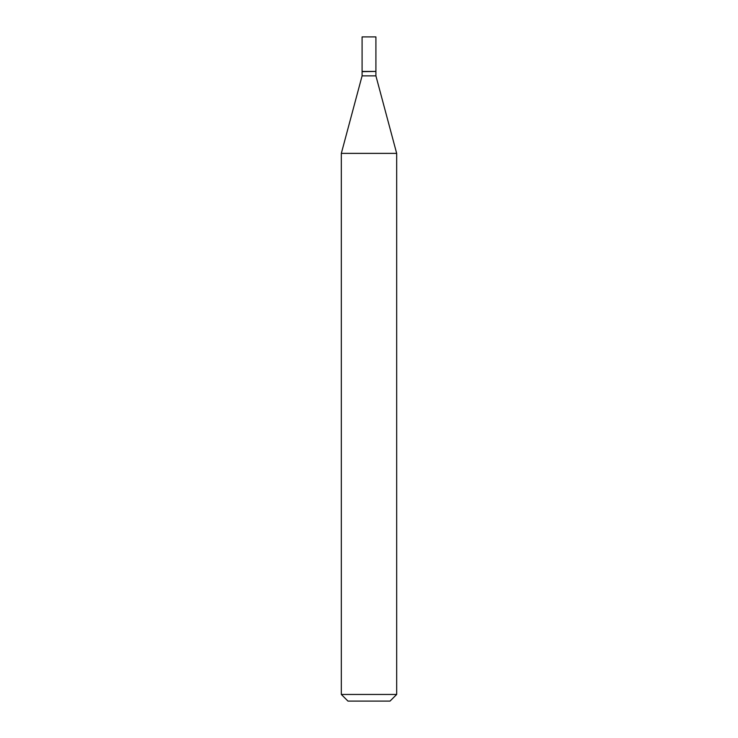 <?xml version="1.0" encoding="UTF-8"?>
<svg xmlns="http://www.w3.org/2000/svg" width="738" height="738" viewBox="0 0 738 738"><rect width="100%" height="100%" fill="white"/><g stroke="black" fill="none" stroke-linecap="round" stroke-linejoin="round"><path stroke-width="1.11" d="M375.91 36.9L362.09 36.9L362.09 71.438L375.91 71.438L375.91 36.9M375.688 71.438L362.09 71.66L362.09 75.866L341.325 153.375L341.325 694.458L396.675 694.458L390.033 701.1L347.967 701.1L341.325 694.458M375.91 71.66L375.91 75.866L362.09 75.866M375.91 75.866L396.675 153.375L341.325 153.375M396.675 153.375L396.675 694.458"/></g></svg>
